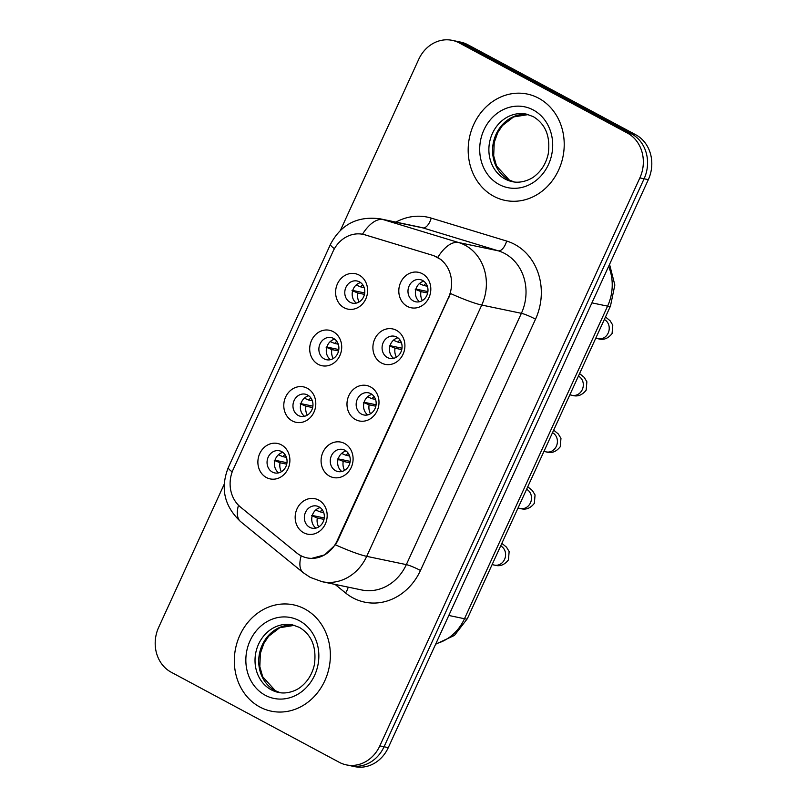 <?xml version="1.0" encoding="UTF-8"?>
<svg xmlns="http://www.w3.org/2000/svg" width="807" height="807" viewBox="0 0 807 807"><rect width="100%" height="100%" fill="white"/><g stroke="black" fill="none" stroke-linecap="round" stroke-linejoin="round"><path stroke-width="1.21" d="M318.22 364.35A18.107 15.908 101.8 0 1 311.552 340.413A18.107 15.908 101.8 0 1 333.19 331.657A18.107 15.908 101.8 0 1 339.858 355.584A18.107 15.908 101.8 0 1 318.22 364.35M333.553 338.446A11.318 9.946 -78.2 0 0 331.193 337.588A11.318 9.946 -78.2 0 0 319.511 345.255A11.318 9.946 -78.2 0 0 324.202 358.883A11.318 9.946 -78.2 0 0 326.563 359.74A11.318 9.946 -78.2 0 0 338.244 352.084A11.318 9.946 -78.2 0 0 333.553 338.446M292.305 420.941A18.107 15.908 101.8 0 1 285.638 397.014A18.107 15.908 101.8 0 1 307.275 388.248A18.107 15.908 101.8 0 1 313.943 412.185A18.107 15.908 101.8 0 1 292.305 420.941M307.638 395.047A11.318 9.946 -78.2 0 0 305.278 394.179A11.318 9.946 -78.2 0 0 293.597 401.846A11.318 9.946 -78.2 0 0 298.287 415.474A11.318 9.946 -78.2 0 0 300.648 416.331A11.318 9.946 -78.2 0 0 312.329 408.675A11.318 9.946 -78.2 0 0 307.638 395.047M266.401 477.532A18.107 15.908 101.8 0 1 259.733 453.605A18.107 15.908 101.8 0 1 281.371 444.849A18.107 15.908 101.8 0 1 288.038 468.776A18.107 15.908 101.8 0 1 266.401 477.532M281.734 451.638A11.318 9.946 -78.2 0 0 279.363 450.77A11.318 9.946 -78.2 0 0 267.692 458.437A11.318 9.946 -78.2 0 0 272.373 472.065A11.318 9.946 -78.2 0 0 274.743 472.932A11.318 9.946 -78.2 0 0 286.414 465.266A11.318 9.946 -78.2 0 0 281.734 451.638M344.135 307.749A18.107 15.908 101.8 0 1 337.457 283.822A18.107 15.908 101.8 0 1 359.095 275.066A18.107 15.908 101.8 0 1 365.763 298.993A18.107 15.908 101.8 0 1 344.135 307.749M359.458 281.855A11.318 9.946 -78.2 0 0 357.098 280.997A11.318 9.946 -78.2 0 0 345.416 288.654A11.318 9.946 -78.2 0 0 350.107 302.282A11.318 9.946 -78.2 0 0 352.467 303.15A11.318 9.946 -78.2 0 0 364.149 295.483A11.318 9.946 -78.2 0 0 359.458 281.855M381.418 362.979A18.107 15.908 101.8 0 1 374.751 339.051A18.107 15.908 101.8 0 1 396.388 330.295A18.107 15.908 101.8 0 1 403.056 354.223A18.107 15.908 101.8 0 1 381.418 362.979M396.751 337.084A11.318 9.946 -78.2 0 0 394.391 336.226A11.318 9.946 -78.2 0 0 382.71 343.883A11.318 9.946 -78.2 0 0 387.4 357.521A11.318 9.946 -78.2 0 0 389.761 358.379A11.318 9.946 -78.2 0 0 401.442 350.712A11.318 9.946 -78.2 0 0 396.751 337.084M355.504 419.579A18.107 15.908 101.8 0 1 348.836 395.642A18.107 15.908 101.8 0 1 370.474 386.886A18.107 15.908 101.8 0 1 377.141 410.824A18.107 15.908 101.8 0 1 355.504 419.579M370.837 393.675A11.318 9.946 -78.2 0 0 368.476 392.817A11.318 9.946 -78.2 0 0 356.795 400.484A11.318 9.946 -78.2 0 0 361.486 414.112A11.318 9.946 -78.2 0 0 363.846 414.969A11.318 9.946 -78.2 0 0 375.527 407.313A11.318 9.946 -78.2 0 0 370.837 393.675M329.599 476.17A18.107 15.908 101.8 0 1 322.931 452.243A18.107 15.908 101.8 0 1 344.569 443.477A18.107 15.908 101.8 0 1 351.237 467.414A18.107 15.908 101.8 0 1 329.599 476.17M344.932 450.276A11.318 9.946 -78.2 0 0 342.561 449.408A11.318 9.946 -78.2 0 0 330.89 457.075A11.318 9.946 -78.2 0 0 335.571 470.703A11.318 9.946 -78.2 0 0 337.941 471.56A11.318 9.946 -78.2 0 0 349.613 463.904A11.318 9.946 -78.2 0 0 344.932 450.276M303.684 532.761A18.107 15.908 101.8 0 1 297.016 508.834A18.107 15.908 101.8 0 1 318.654 500.078A18.107 15.908 101.8 0 1 325.322 524.005A18.107 15.908 101.8 0 1 303.684 532.761M319.017 506.867A11.318 9.946 -78.2 0 0 316.657 505.999A11.318 9.946 -78.2 0 0 304.975 513.666A11.318 9.946 -78.2 0 0 309.666 527.294A11.318 9.946 -78.2 0 0 312.027 528.161A11.318 9.946 -78.2 0 0 323.708 520.495A11.318 9.946 -78.2 0 0 319.017 506.867M407.333 306.388A18.107 15.908 101.8 0 1 400.655 282.46A18.107 15.908 101.8 0 1 422.293 273.704A18.107 15.908 101.8 0 1 428.961 297.632A18.107 15.908 101.8 0 1 407.333 306.388M422.656 280.493A11.318 9.946 -78.2 0 0 420.296 279.625A11.318 9.946 -78.2 0 0 408.614 287.292A11.318 9.946 -78.2 0 0 413.305 300.92A11.318 9.946 -78.2 0 0 415.676 301.788A11.318 9.946 -78.2 0 0 427.347 294.121A11.318 9.946 -78.2 0 0 422.656 280.493M330.436 359.68A11.318 9.946 101.8 0 1 326.542 348.18A11.318 9.946 101.8 0 1 334.713 339.192M304.521 416.281A11.318 9.946 101.8 0 1 300.628 404.771A11.318 9.946 101.8 0 1 308.809 395.783M278.617 472.872A11.318 9.946 101.8 0 1 274.723 461.362A11.318 9.946 101.8 0 1 282.894 452.374M356.341 303.089A11.318 9.946 101.8 0 1 352.447 291.579A11.318 9.946 101.8 0 1 360.628 282.601M393.634 358.318A11.318 9.946 101.8 0 1 389.741 346.808A11.318 9.946 101.8 0 1 397.912 337.83M367.72 414.909A11.318 9.946 101.8 0 1 363.826 403.409A11.318 9.946 101.8 0 1 372.007 394.421M341.815 471.51A11.318 9.946 101.8 0 1 337.921 460A11.318 9.946 101.8 0 1 346.092 451.012M315.9 528.101A11.318 9.946 101.8 0 1 312.006 516.591A11.318 9.946 101.8 0 1 320.177 507.603M419.539 301.727A11.318 9.946 101.8 0 1 415.645 290.217A11.318 9.946 101.8 0 1 423.826 281.229M432.865 255.456A30.555 26.853 101.8 0 1 437.202 257.262A30.555 26.853 101.8 0 1 448.46 297.652L337.144 540.771A30.555 26.853 101.8 0 1 307.013 557.879A30.555 26.853 101.8 0 1 296.683 552.916L240.536 507.109A30.555 26.853 101.8 0 1 233.233 469.371L332.998 251.461A30.555 26.853 101.8 0 1 363.13 234.353A30.555 26.853 101.8 0 1 365.168 234.877L433.631 255.617L441.026 259.551M538.642 98.202A54.321 47.734 -78.2 0 0 527.304 94.056A54.321 47.734 -78.2 0 0 471.248 130.845A54.321 47.734 -78.2 0 0 493.743 196.262A54.321 47.734 -78.2 0 0 505.091 200.398A54.321 47.734 -78.2 0 0 561.147 163.619A54.321 47.734 -78.2 0 0 538.642 98.202A54.321 47.734 -78.2 0 0 527.304 94.056A54.321 47.734 -78.2 0 0 471.248 130.845A54.321 47.734 -78.2 0 0 493.743 196.262A54.321 47.734 -78.2 0 0 505.091 200.398A54.321 47.734 -78.2 0 0 561.147 163.619A54.321 47.734 -78.2 0 0 538.642 98.202M304.794 608.972A54.321 47.734 -78.2 0 0 293.445 604.836A54.321 47.734 -78.2 0 0 237.389 641.615A54.321 47.734 -78.2 0 0 259.894 707.033A54.321 47.734 -78.2 0 0 271.243 711.169A54.321 47.734 -78.2 0 0 327.299 674.39A54.321 47.734 -78.2 0 0 304.794 608.972A54.321 47.734 -78.2 0 0 293.445 604.836A54.321 47.734 -78.2 0 0 237.389 641.615A54.321 47.734 -78.2 0 0 259.894 707.033A54.321 47.734 -78.2 0 0 271.243 711.169A54.321 47.734 -78.2 0 0 327.299 674.39A54.321 47.734 -78.2 0 0 304.794 608.972M334.421 248.697A39.604 4.731 24.6 0 1 330.507 244.279C341.018 224.326 357.582 215.842 380.198 218.828A45.263 39.775 101.8 0 1 383.224 219.605L458.648 242.544A45.263 39.775 101.8 0 1 465.074 245.217A45.263 39.775 101.8 0 1 481.749 305.046A39.604 4.731 -155.4 0 1 450.488 293.506L337.669 540.882L335.44 544.806L324.676 554.863L311.593 558.404M452.202 40.35L460.656 42.115A33.944 29.839 -78.2 0 1 467.747 44.698L635.815 134.789A33.944 29.839 -78.2 0 1 648.324 179.668L388.278 747.645A33.944 29.839 -78.2 0 1 354.798 766.65L350.571 765.762A33.944 29.839 -78.2 0 0 384.051 746.757L644.087 178.781A33.944 29.839 -78.2 0 0 631.588 133.912L463.521 43.82A33.944 29.839 -78.2 0 0 456.429 41.238A33.944 29.839 -78.2 0 1 463.521 43.82L631.588 133.912A33.944 29.839 -78.2 0 1 644.087 178.781L384.051 746.757A33.944 29.839 -78.2 0 1 350.571 765.762L346.344 764.885A33.944 29.839 -78.2 0 0 379.825 745.88L639.86 177.903A33.944 29.839 -78.2 0 0 627.352 133.024L459.294 42.932A33.944 29.839 -78.2 0 0 452.202 40.35A33.944 29.839 -78.2 0 0 418.722 59.355L340.463 230.288M363.866 234.504L433.631 255.617M224.205 484.22L158.676 627.332A33.944 29.839 -78.2 0 0 171.185 672.211L339.253 762.302A33.944 29.839 -78.2 0 0 346.344 764.885M425.925 283.398A12.448 10.935 -78.2 0 0 423.766 285.496L427.367 286.243M419.327 283.65L423.766 285.496M427.902 291.589L415.938 289.088M427.66 293.022L420.961 291.62L415.212 289.229M420.961 291.62A12.448 10.935 -78.2 0 0 422.333 300.577M362.726 284.77A12.448 10.935 -78.2 0 0 360.568 286.858L364.169 287.605M356.129 285.012L360.568 286.858M364.703 292.951L352.74 290.449M364.461 294.384L357.763 292.991L352.013 290.591M357.763 292.991A12.448 10.935 -78.2 0 0 359.135 301.949M400.01 339.999A12.448 10.935 -78.2 0 0 397.861 342.087L401.452 342.834M393.423 340.241L397.861 342.087M401.997 348.18L390.033 345.678M401.745 349.613L395.047 348.221L389.297 345.83M395.047 348.221A12.448 10.935 -78.2 0 0 396.429 357.178M374.105 396.59A12.448 10.935 -78.2 0 0 371.946 398.678L375.548 399.435M367.508 396.832L371.946 398.678M376.082 404.771L364.118 402.279M375.84 406.214L369.142 404.811L363.392 402.421M369.142 404.811A12.448 10.935 -78.2 0 0 370.514 413.769M348.19 453.181A12.448 10.935 -78.2 0 0 346.032 455.279L349.633 456.026M341.603 453.433L346.032 455.279M350.177 461.372L338.204 458.87M349.925 462.804L343.227 461.402L337.477 459.012M343.227 461.402A12.448 10.935 -78.2 0 0 344.609 470.36M322.286 509.772A12.448 10.935 -78.2 0 0 320.127 511.87L323.718 512.616M315.688 510.024L320.127 511.87M324.263 517.963L312.299 515.461M324.01 519.395L317.322 517.993L311.563 515.602M317.322 517.993A12.448 10.935 -78.2 0 0 318.694 526.951M336.812 341.361A12.448 10.935 -78.2 0 0 334.663 343.449L338.254 344.206M330.224 341.603L334.663 343.449M338.799 349.542L326.835 347.05M338.547 350.974L331.848 349.582L326.099 347.192M331.848 349.582A12.448 10.935 -78.2 0 0 333.23 358.54M310.907 397.952A12.448 10.935 -78.2 0 0 308.748 400.05L312.349 400.797M304.31 398.204L308.748 400.05M312.884 406.143L300.92 403.641M312.642 407.575L305.944 406.173L300.194 403.782M305.944 406.173A12.448 10.935 -78.2 0 0 307.316 415.131M284.992 454.543A12.448 10.935 -78.2 0 0 282.833 456.641L286.435 457.387M278.405 454.795L282.833 456.641M286.979 462.734L275.005 460.232M286.727 464.166L280.029 462.764L274.279 460.373M280.029 462.764A12.448 10.935 -78.2 0 0 281.411 471.722M337.144 540.771L337.669 540.882M365.168 234.877L365.934 235.039M448.46 297.652L448.974 297.753M395.914 222.117A56.581 49.721 101.8 0 1 431.22 218.102L506.645 241.041A56.581 49.721 101.8 0 1 535.525 319.168L420.467 570.468A11.318 1.352 24.6 0 0 406.335 564.618L521.393 313.318A45.263 39.775 -78.2 0 0 504.718 253.499A45.263 39.775 -78.2 0 0 498.292 250.826L422.858 227.887A45.263 39.775 -78.2 0 0 419.832 227.11L380.198 218.828M420.467 570.468A56.581 49.721 101.8 0 1 352.861 597.836A56.581 49.721 101.8 0 1 345.537 592.943L335.056 584.399M361.707 589.967A45.263 39.775 -78.2 0 0 406.335 564.618L366.701 556.346A45.263 39.775 101.8 0 1 322.064 581.686L361.707 589.967M437.787 257.372A39.604 18.843 106.9 0 1 458.648 242.544L498.292 250.826A11.318 5.387 -73.1 0 0 506.645 241.041M335.44 544.806A39.604 4.731 24.6 0 0 366.701 556.346L481.749 305.046L521.393 313.318A11.318 1.352 24.6 0 1 535.525 319.168M232.204 471.873A39.604 4.731 -155.4 0 1 228.32 467.485L330.507 244.279M238.479 505.243A39.604 17.199 129.2 0 0 240.647 521.655C224.255 506.241 220.15 488.185 228.32 467.485M431.22 218.102A11.318 5.387 -73.1 0 1 422.858 227.887L383.224 219.605A39.604 18.843 106.9 0 0 362.484 234.232M301.172 555.831A39.604 17.199 129.2 0 0 303.21 572.688L240.647 521.655M379.825 745.88L388.278 747.645M639.86 177.903L648.324 179.668M627.352 133.024L635.815 134.789M459.294 42.932L467.747 44.698M348.17 587.143A11.318 4.913 -50.8 0 1 345.537 592.943M435.861 643.714A45.263 39.775 -78.2 0 0 464.479 618.737L607.59 306.146A45.263 39.775 -78.2 0 0 608.619 266.381M591.914 302.867L607.59 306.146A22.636 2.703 24.6 0 0 610.475 306.075L467.364 618.666L454.462 635.402L435.639 644.208M467.364 618.666A22.636 2.703 24.6 0 1 464.479 618.737L448.793 615.459M604.322 319.511A10.188 8.948 101.8 0 1 604.443 319.572A10.188 8.948 101.8 0 1 607.913 333.604A10.188 8.948 101.8 0 1 598.148 338.738L595.758 338.234M578.417 376.102A10.188 8.948 101.8 0 1 578.528 376.163A10.188 8.948 101.8 0 1 581.998 390.195A10.188 8.948 101.8 0 1 572.244 395.329L569.843 394.825M552.502 432.703A10.188 8.948 101.8 0 1 552.624 432.764A10.188 8.948 101.8 0 1 556.094 446.785A10.188 8.948 101.8 0 1 546.329 451.92L543.938 451.426M526.598 489.294A10.188 8.948 101.8 0 1 526.709 489.355A10.188 8.948 101.8 0 1 530.179 503.386A10.188 8.948 101.8 0 1 520.414 508.521L518.023 508.017M500.683 545.885A10.188 8.948 101.8 0 1 500.804 545.946A10.188 8.948 101.8 0 1 504.274 559.977A10.188 8.948 101.8 0 1 494.509 565.112L492.109 564.607M508.813 179.8A34.489 30.313 -78.2 0 0 514.15 181.968L509.217 179.951L496.547 165.98L493.682 155.842L494.217 142.557L497.697 132.701L502.448 125.539L513.575 116.934L528.252 114.584A34.489 30.313 -78.2 0 0 494.197 139.298A34.489 30.313 -78.2 0 0 508.813 179.8M526.416 114.13A34.489 30.313 -78.2 0 0 490.827 137.483A34.489 30.313 -78.2 0 0 505.111 179.033A34.489 30.313 -78.2 0 0 512.314 181.656C521.322 183.764 531.389 179.305 535.313 175.603C541.87 170.227 546.168 163.024 548.225 153.966C550.596 136.494 545.593 124.046 533.225 116.611L526.416 114.13M499.14 184.5A41.278 36.275 -78.2 0 0 548.467 164.527A41.278 36.275 -78.2 0 0 533.256 109.964A41.278 36.275 -78.2 0 0 483.928 129.937A41.278 36.275 -78.2 0 0 499.14 184.5M294.373 625.354A34.489 30.313 -78.2 0 0 260.348 650.069A34.489 30.313 -78.2 0 0 274.965 690.57A34.489 30.313 -78.2 0 0 280.301 692.739M292.568 624.9A34.489 30.313 -78.2 0 0 256.969 648.253A34.489 30.313 -78.2 0 0 271.263 689.803A34.489 30.313 -78.2 0 0 278.465 692.426C287.474 694.534 297.541 690.076 301.465 686.374C308.022 681.007 312.319 673.795 314.377 664.736C316.748 647.264 311.744 634.816 299.377 627.382L292.568 624.9M265.281 695.271A41.278 36.275 -78.2 0 0 314.619 675.298A41.278 36.275 -78.2 0 0 299.407 620.734A41.278 36.275 -78.2 0 0 250.079 640.708A41.278 36.275 -78.2 0 0 265.281 695.271M363.13 234.353L363.917 234.524M303.21 572.688L310.261 577.388L322.064 581.686M609.547 264.343L614.843 285.012L610.475 306.075M605.492 316.98L610.132 320.772L612.785 325.171L612.079 333.543C608.054 338.637 603.414 340.372 598.148 338.738M579.577 373.57L584.228 377.373L586.871 381.761L586.175 390.134C582.15 395.228 577.499 396.963 572.244 395.329M553.663 430.161L558.313 433.964L560.966 438.362L560.26 446.725C556.235 451.829 551.595 453.554 546.329 451.92M527.758 486.762L532.408 490.555L535.051 494.953L534.355 503.316C530.33 508.42 525.68 510.145 520.414 508.521M501.843 543.353L506.493 547.146L509.146 551.544L508.44 559.917C504.415 565.011 499.775 566.746 494.509 565.112M280.332 692.749L275.369 690.721L262.689 676.75L259.834 666.612L260.368 653.327L263.849 643.472L268.59 636.309L279.726 627.705L294.404 625.354"/></g></svg>
